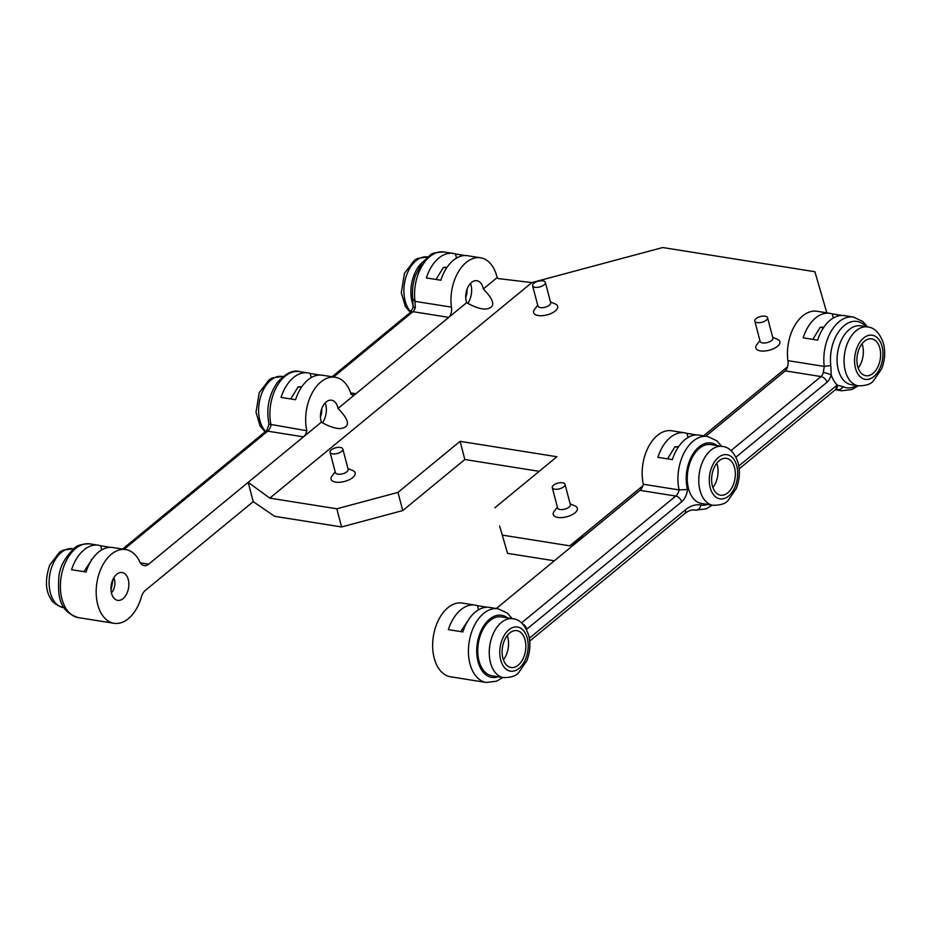<?xml version="1.0" encoding="UTF-8"?>
<svg xmlns="http://www.w3.org/2000/svg" width="930" height="930" viewBox="0 0 930 930"><rect width="100%" height="100%" fill="white"/><g stroke="black" fill="none" stroke-linecap="round" stroke-linejoin="round"><path stroke-width="1.4" d="M468.674 619.589L460.687 631.586L468.674 619.589M678.179 447.284L674.936 446.772L667.542 458.862M678.621 446.632L674.936 446.772M823.457 327.802L820.225 327.279L812.832 339.38M823.91 327.139L820.225 327.279M113.076 579.053L111.007 590.318L113.228 578.751M111.402 592.84A10.3 6.429 99 0 0 113.82 577.693M91.872 559.686L83.886 571.683M91.954 559.546L91.279 559.593M320.443 416.756A10.3 6.429 99 0 0 321.699 408.851M301.367 387.38L298.135 386.857L290.741 398.958M301.82 386.717L298.135 386.857M465.732 297.263A10.3 6.429 99 0 0 466.988 289.358M446.656 267.887L443.412 267.375L436.019 279.465M447.098 267.236L443.412 267.375M499.608 525.973L507.559 553.35L499.608 525.973M554.338 560.79L507.559 553.35M496.329 608.499L584.668 535.843L569.823 545.84L502.793 535.18M539.191 471.324L464.837 459.513L402.748 510.57L397.982 492.4L336.823 508.791L341.589 526.961L402.748 510.57M341.589 526.961L274.559 516.301L253.239 501.642L145.429 590.318A11.753 7.335 99 0 0 141.337 597.106A37.316 23.285 -81 0 1 114.03 623.286A37.316 23.285 -81 0 1 96.894 582.773A37.316 23.285 -81 0 1 125.748 549.572A37.316 23.285 -81 0 1 139.767 561.778A11.753 7.335 99 0 0 144.185 565.614A11.753 7.335 99 0 0 148.695 564.161L248.182 482.345L269.793 498.131L531.867 282.592L662.706 247.531L814.901 271.723L826.828 312.84M336.823 508.791L269.793 498.131M321.373 422.15A14.09 8.789 -81 0 1 322.629 406.643A14.09 8.789 -81 0 1 332.208 400.342A14.09 8.789 -81 0 1 337.764 407.235A14.09 8.789 -81 0 1 338.032 408.433C350.029 420.744 350.552 427.475 339.636 428.637C334.3 428.3 328.209 426.126 321.373 422.15L303.482 436.856A8.951 5.592 99 0 0 306.83 430.741L268.979 424.115C267.561 428.904 266.329 431.439 265.294 431.706A5.882 3.755 50.6 0 1 267.701 431.171L303.482 436.856L248.182 482.345L253.239 501.642M464.837 459.513L460.071 441.332L556.931 456.735L494.841 507.803M397.982 492.4L460.071 441.332M787.559 366.757L703.568 435.833M642.921 485.716L569.823 545.84M557.396 507.175L554.175 511.361A12.462 5.615 -14.7 0 0 558.628 517.545A12.462 5.615 -14.7 0 0 574.159 513.476A12.462 5.615 -14.7 0 0 574.996 505.897L570.148 503.839M537.726 305.273L534.506 309.458A12.462 5.615 -14.7 0 0 538.958 315.642A12.462 5.615 -14.7 0 0 554.489 311.573A12.462 5.615 -14.7 0 0 555.326 303.994L550.467 301.936M759.938 340.601L756.718 344.786A12.462 5.615 -14.7 0 0 761.17 350.97A12.462 5.615 -14.7 0 0 776.701 346.902A12.462 5.615 -14.7 0 0 777.538 339.322L772.679 337.265M335.195 471.847L331.964 476.032A12.462 5.615 -14.7 0 0 336.428 482.217A12.462 5.615 -14.7 0 0 351.947 478.148A12.462 5.615 -14.7 0 0 352.796 470.568L347.936 468.511M483.321 288.951C495.306 301.25 495.841 307.993 484.925 309.155C479.589 308.807 473.498 306.644 466.662 302.657A14.09 8.789 -81 0 1 467.918 287.161A14.09 8.789 -81 0 1 477.497 280.848A14.09 8.789 -81 0 1 483.054 287.754A14.09 8.789 -81 0 1 483.321 288.951L497.155 277.582L498.515 278.616L531.867 282.592M338.032 408.433L466.662 302.657M410.456 312.329L412.99 311.678A8.254 5.15 99 0 0 415.292 307.574A5.882 1 -163.1 0 0 413.001 307.679M412.827 299.96L413.013 307.679M413.083 299.158L415.001 301.355L451.399 307.132A37.316 23.285 -81 0 1 480.543 257.784A37.316 23.285 -81 0 1 497.155 277.582M415.292 307.574L415.013 301.355A37.316 23.285 -81 0 1 444.156 251.995C435.891 252.309 431.241 253.355 430.23 255.134L422.081 262.806L415.408 275.617C412.699 283.65 411.839 291.764 412.815 299.948M480.543 257.784L467.627 255.727A37.316 23.285 99 0 0 440.843 280.232L426.347 277.931A37.316 23.285 -81 0 1 453.143 253.425A37.316 23.285 -81 0 1 455.456 253.995L465.256 255.552M333.556 376.999L412.99 311.678L448.772 317.374A8.254 5.15 99 0 0 451.399 307.132M128.27 579.541A14.09 8.789 -81 0 1 126.782 593.642A14.09 8.789 -81 0 1 118.296 600.408A14.09 8.789 -81 0 1 111.216 585.051A14.09 8.789 -81 0 1 122.702 572.648A14.09 8.789 -81 0 1 128.27 579.541M322.489 422.79A15.554 9.707 99 0 0 325.721 404.469A15.554 9.707 99 0 0 325.221 402.876M467.778 303.308A15.554 9.707 99 0 0 471.01 284.987A15.554 9.707 99 0 0 470.51 283.383M306.83 430.741A37.316 23.285 -81 0 1 312.073 393.146A37.316 23.285 -81 0 1 335.253 377.266A37.316 23.285 -81 0 1 351.122 394.32A8.951 5.592 99 0 0 352.493 394.832A8.951 5.592 99 0 0 355.923 393.727L350.656 392.89M335.253 377.266L322.338 375.22A37.316 23.285 99 0 0 295.554 399.714L281.058 397.412A37.316 23.285 -81 0 1 307.853 372.918A37.316 23.285 -81 0 1 310.167 373.476L319.967 375.034M311.248 377.592L310.167 373.476M456.525 258.098L455.456 253.995M125.748 549.572L112.844 547.526A37.316 23.285 99 0 0 86.048 572.02L71.564 569.718A37.316 23.285 -81 0 1 98.347 545.224A37.316 23.285 -81 0 1 100.661 545.782L110.472 547.34M101.742 549.886L100.661 545.782M512.895 618.741L501.375 616.904A29.807 18.6 99 0 0 478.334 643.421A29.807 18.6 99 0 0 492.017 675.773L503.537 677.61C511.047 677.563 516.045 675.959 518.533 672.797L526.752 660.881C530.1 652.36 530.763 643.851 528.705 635.353C525.09 624.948 519.812 619.415 512.895 618.741A29.807 18.6 99 0 0 489.843 645.246A29.807 18.6 99 0 0 503.537 677.61M525.066 639.968A18.658 11.648 99 0 0 516.906 630.656A18.658 11.648 99 0 0 502.479 647.257A18.658 11.648 99 0 0 511.047 667.508A18.658 11.648 99 0 0 522.834 659.196A18.658 11.648 99 0 0 525.066 639.968M713.043 505.304L701.522 503.467A29.807 18.6 -81 0 1 687.828 471.115A29.807 18.6 -81 0 1 710.88 444.598L722.401 446.435A29.807 18.6 99 0 0 699.348 472.952A29.807 18.6 99 0 0 713.043 505.304C720.552 505.257 725.551 503.665 728.039 500.491L736.246 488.576C739.606 480.054 740.257 471.557 738.211 463.059C734.595 452.654 729.318 447.109 722.401 446.435M734.561 467.662A18.658 11.648 99 0 0 726.411 458.351A18.658 11.648 99 0 0 711.985 474.951A18.658 11.648 99 0 0 720.552 495.213A18.658 11.648 99 0 0 732.34 486.89A18.658 11.648 99 0 0 734.561 467.662M879.85 348.169A18.658 11.648 99 0 0 871.689 338.869A18.658 11.648 99 0 0 857.262 355.469A18.658 11.648 99 0 0 865.83 375.72A18.658 11.648 99 0 0 877.618 367.397A18.658 11.648 99 0 0 879.85 348.169M687.537 489.471L679.098 489.936A8.951 5.592 -81 0 1 675.75 496.05A5.882 3.755 50.6 0 1 681.62 501.84A14.834 9.254 99 0 0 687.537 489.471A31.434 19.623 -81 0 1 693.594 453.038A31.434 19.623 -81 0 1 717.053 445.586M835.756 389.461A5.882 4.069 -121 0 0 837.256 385.148A14.834 9.254 99 0 0 836.082 385.973L738.838 465.953M735.979 457.13L827.061 382.218C825.898 379.173 823.887 377.289 821.039 376.557L785.257 370.872A8.254 5.15 99 0 0 787.884 360.642A37.316 23.285 -81 0 1 817.028 311.283L829.944 313.34A37.316 23.285 -81 0 1 832.257 313.898L842.057 315.456M827.061 382.218A14.124 8.812 99 0 0 831.211 374.999A5.882 1 -163.1 0 0 823.341 372.453A8.254 5.15 -81 0 1 821.039 376.557L731.015 450.597M739.222 468.801L835.28 389.798L837.849 389.6A5.882 4.522 -65.4 0 0 843.057 386.682L837.256 385.148A35.677 22.262 99 0 1 831.211 374.999L830.816 365.571L824.259 366.42L823.341 372.453M584.668 535.843L639.968 490.354A8.951 5.592 99 0 0 643.316 484.251L679.098 489.936A37.316 23.285 99 0 1 684.341 452.34A37.316 23.285 99 0 1 707.521 436.461L716.914 440.855L721.668 446.319M643.316 484.251A37.316 23.285 -81 0 1 648.57 446.644A37.316 23.285 -81 0 1 671.751 430.776L684.654 432.822A37.316 23.285 -81 0 1 686.968 433.392L696.779 434.949M707.521 436.461L699.151 435.124A37.316 23.285 99 0 0 672.355 459.629L657.87 457.327A37.316 23.285 -81 0 1 684.654 432.822M705.835 436.193L785.257 370.872M867.562 326.918L862.819 321.478L853.426 317.072A37.316 23.285 99 0 0 824.271 366.42L787.884 360.642M853.426 317.072L844.428 315.642A37.316 23.285 99 0 0 817.644 340.136L803.148 337.834A37.316 23.285 -81 0 1 829.944 313.34M507.269 635.55A18.658 11.648 -81 0 1 507.78 637.224A18.658 11.648 -81 0 1 503.397 659.87M716.774 463.245A18.658 11.648 -81 0 1 717.286 464.919A18.658 11.648 -81 0 1 712.903 487.564M862.063 343.763A18.658 11.648 -81 0 1 862.575 345.425A18.658 11.648 -81 0 1 858.192 368.082M512.163 618.624L507.292 613.068L498.027 608.766A37.316 23.285 99 0 0 469.162 641.956A37.316 23.285 99 0 0 486.309 682.469L450.527 676.784A37.316 23.285 -81 0 1 433.38 636.271A37.316 23.285 -81 0 1 462.245 603.082L475.16 605.128A37.316 23.285 -81 0 1 477.462 605.697L478.543 609.801M686.968 433.392L688.049 437.495M832.257 313.898L833.338 318.014M498.027 608.766L489.645 607.43A37.316 23.285 99 0 0 462.849 631.935L448.365 629.633A37.316 23.285 -81 0 1 475.16 605.128M477.462 605.697L487.274 607.255M342.81 448.981L348.134 469.278A6.591 2.964 165.3 0 1 342.519 473.823A6.591 2.964 165.3 0 1 335.393 472.626L330.069 452.317A6.591 2.964 -14.7 0 0 337.195 453.515A6.591 2.964 -14.7 0 0 342.81 448.981A6.591 2.964 -14.7 0 0 338.148 447.365A6.591 2.964 -14.7 0 0 331.359 449.841A6.591 2.964 -14.7 0 0 330.069 452.317M565.022 484.309L570.346 504.618A6.591 2.964 165.3 0 1 564.731 509.152A6.591 2.964 165.3 0 1 557.605 507.954L552.281 487.657A6.591 2.964 -14.7 0 0 559.395 488.855A6.591 2.964 -14.7 0 0 565.022 484.309A6.591 2.964 -14.7 0 0 560.36 482.693A6.591 2.964 -14.7 0 0 553.559 485.169A6.591 2.964 -14.7 0 0 552.281 487.657M767.552 317.735L772.888 338.043A6.591 2.964 165.3 0 1 767.262 342.577A6.591 2.964 165.3 0 1 760.136 341.38L754.811 321.083A6.591 2.964 -14.7 0 0 761.937 322.268A6.591 2.964 -14.7 0 0 767.552 317.735A6.591 2.964 -14.7 0 0 762.891 316.119A6.591 2.964 -14.7 0 0 756.102 318.595A6.591 2.964 -14.7 0 0 754.811 321.083M545.352 282.406L550.676 302.703A6.591 2.964 165.3 0 1 545.05 307.249A6.591 2.964 165.3 0 1 537.935 306.051L532.599 285.743A6.591 2.964 -14.7 0 0 539.726 286.94A6.591 2.964 -14.7 0 0 545.352 282.406A6.591 2.964 -14.7 0 0 540.679 280.79A6.591 2.964 -14.7 0 0 533.89 283.266A6.591 2.964 -14.7 0 0 532.599 285.743M63.38 607.615A29.807 18.6 -81 0 1 49.697 575.263A29.807 18.6 -81 0 1 72.738 548.747L62.845 550.223L59.601 552.106L49.697 565.068C45.093 579.239 45.396 590.341 50.615 598.397C51.999 602.175 56.253 605.256 63.38 607.615L64.112 607.732M265.631 431.404A29.807 18.6 -81 0 1 260.621 396.738A29.807 18.6 -81 0 1 282.243 376.452L272.339 377.917L269.107 379.8L259.203 392.762L256.006 412.211L260.121 426.091L265.108 431.869M410.874 311.864A29.807 18.6 -81 0 1 405.922 277.198A29.807 18.6 -81 0 1 427.533 256.959L417.628 258.424L414.385 260.307L404.492 273.281L401.295 292.729L405.399 306.598L410.397 312.375L413.001 307.691M422.487 262.26A29.807 18.6 99 0 0 413.304 305.691M124.062 549.305L267.701 431.171A8.951 5.592 99 0 0 271.048 425.057A37.316 23.285 -81 0 1 276.291 387.461A37.316 23.285 -81 0 1 299.472 371.582C293.252 369.617 285.882 373.221 277.396 382.393C268.805 394.89 266.003 408.828 268.991 424.231M78.26 617.59A37.316 23.285 -81 0 1 61.113 577.077A37.316 23.285 -81 0 1 89.978 543.887C82.107 543.818 76.713 545.387 73.796 548.619C64.484 558.047 59.508 567.591 58.857 577.228C57.904 594.642 58.23 611.115 78.26 617.59L114.03 623.286M140.349 562.836L148.695 564.161M527.252 638.166A22.343 13.938 -81 0 1 511.721 671.262A22.343 13.938 -81 0 1 502.956 637.829A22.343 13.938 -81 0 1 527.252 638.166M736.758 465.86A22.343 13.938 -81 0 1 721.227 498.957A22.343 13.938 -81 0 1 712.461 465.535A22.343 13.938 -81 0 1 736.758 465.86M867.69 326.942A29.807 18.6 99 0 0 844.638 353.458A29.807 18.6 99 0 0 858.32 385.811C865.842 385.776 870.84 384.171 873.328 380.998L881.535 369.082C884.895 360.573 885.546 352.063 883.5 343.565C879.873 333.161 874.607 327.616 867.69 326.942L860.703 325.837A29.807 18.6 -81 0 0 837.651 352.342A29.807 18.6 -81 0 0 851.345 384.706L858.32 385.811M882.035 346.379A22.343 13.938 -81 0 1 866.516 379.463A22.343 13.938 -81 0 1 857.739 346.041A22.343 13.938 -81 0 1 882.035 346.379M522.544 623.879A5.882 3.755 50.6 0 1 526.833 629.145L681.62 501.84M639.968 490.354L675.75 496.05L521.521 622.891M498.189 676.749A31.434 19.623 -81 0 1 477.323 643.258A31.434 19.623 -81 0 1 507.548 617.88M529.705 641.061L684.654 513.639A5.882 3.755 -129.4 0 0 685.457 509.814L529.333 638.213M684.654 513.639C688.479 510.651 691.943 509.454 695.059 510.035A33.387 20.832 -81 0 1 695.408 510.093A5.882 4.592 -79.4 0 0 700.929 505.025A39.258 24.506 99 0 0 685.457 509.814M707.684 504.455A31.434 19.623 -81 0 1 700.929 505.025M694.757 509.989L695.408 510.093A37.316 23.285 99 0 0 695.803 510.163L694.617 509.977M835.28 389.798A5.882 3.755 -129.4 0 0 836.082 385.973M830.816 365.571A33.561 20.937 -81 0 1 841.29 328.383A33.561 20.937 -81 0 1 865.981 326.674M856.623 385.543A33.561 20.937 -81 0 1 843.057 386.682M836.117 389.321L837.849 389.6A37.316 23.285 99 0 0 841.708 390.774L852.113 389.461L858.204 385.787M73.47 548.874L72.738 548.747M282.976 376.569L282.243 376.452M410.653 312.166L332.091 376.766M265.294 431.706L122.597 549.072M453.143 253.425L444.156 251.995M98.347 545.224L89.978 543.887M307.853 372.918L299.472 371.582M502.805 677.493L496.655 681.179L486.309 682.469M712.31 505.188L706.254 508.826L695.803 510.163M841.708 390.774L835.326 389.763"/></g></svg>
